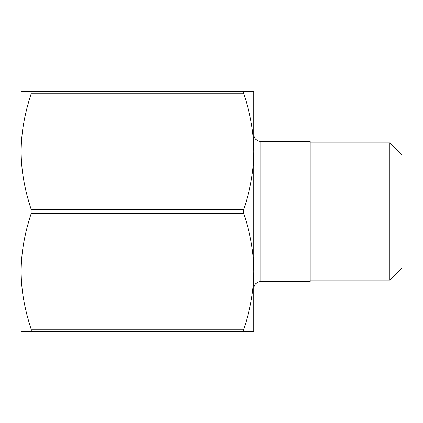 <?xml version="1.0" encoding="UTF-8"?>
<svg xmlns="http://www.w3.org/2000/svg" width="423" height="423" viewBox="0 0 423 423"><rect width="100%" height="100%" fill="white"/><g stroke="black" fill="none" stroke-linecap="round" stroke-linejoin="round"><path stroke-width="0.63" d="M253.8 331.352L243.791 331.352L243.791 329.237C250.479 308.922 253.816 289.655 253.8 271.423L253.8 331.352M21.15 304.174L21.15 151.577C21.134 169.803 24.471 189.07 31.159 209.385L31.159 213.615C24.471 233.93 21.134 253.197 21.15 271.423C21.134 289.655 24.471 308.922 31.159 329.237L31.159 331.352L243.791 331.352M31.476 330.781L31.159 331.352L21.15 331.352L21.15 271.423M243.474 92.214L243.791 91.648L253.8 91.648L253.8 271.423C253.816 253.197 250.479 233.93 243.791 213.615L243.791 209.385C250.479 189.07 253.816 169.803 253.8 151.577C253.816 133.345 250.479 114.078 243.791 93.763L243.791 91.648L31.159 91.648L31.159 93.763C24.471 114.078 21.134 133.345 21.15 151.577L21.15 91.648L31.159 91.648M253.8 288.544C254.218 284.261 256.565 281.908 260.848 281.491L310.202 281.491L310.202 141.509L260.848 141.509C256.565 141.092 254.218 138.739 253.8 134.456M401.85 268.097L401.85 154.903L389.863 142.916L389.863 280.084L401.85 268.097M21.15 151.577L21.15 118.826M310.202 280.084L389.863 280.084M243.791 329.237L31.159 329.237M243.791 209.385L31.159 209.385M31.159 213.615L243.791 213.615M31.159 93.763L243.791 93.763M260.848 281.491L260.848 141.509M310.202 142.916L389.863 142.916"/></g></svg>
